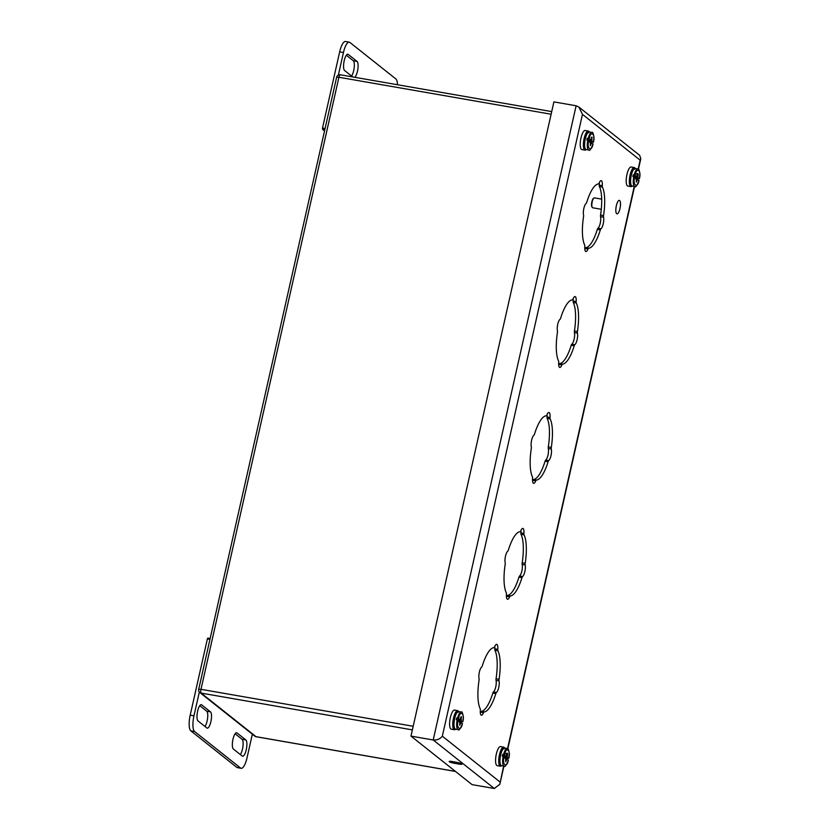 <?xml version="1.0" encoding="UTF-8"?>
<svg xmlns="http://www.w3.org/2000/svg" width="830" height="830" viewBox="0 0 830 830"><rect width="100%" height="100%" fill="white"/><g stroke="black" fill="none" stroke-linecap="round" stroke-linejoin="round"><path stroke-width="1.25" d="M594.654 197.986A5.022 1.515 99.9 0 0 594.425 197.882A5.022 1.515 99.9 0 0 593.907 198.048A5.022 1.515 99.9 0 0 592.226 201.773A5.022 1.515 99.9 0 0 592.267 207.448A5.022 1.515 99.9 0 0 592.693 207.78L601.273 209.274M593.907 198.048L593.367 198.474A4.492 1.349 99.9 0 0 591.728 202.51A4.492 1.349 99.9 0 0 591.904 206.867L592.267 207.448M616.358 205.674A6.837 2.054 -80.1 0 1 619.346 200.372A6.837 2.054 -80.1 0 1 620.197 207.469A6.837 2.054 -80.1 0 1 616.991 213.86A6.837 2.054 -80.1 0 1 616.358 205.674M245.846 739.955L237.007 732.932A8.352 2.511 99.9 0 0 236.623 732.755A8.352 2.511 99.9 0 0 232.846 739.883A8.352 2.511 99.9 0 0 233.375 749.034L242.215 756.047A8.352 2.511 99.9 0 0 242.599 756.234A8.352 2.511 99.9 0 0 246.386 749.096A8.352 2.511 99.9 0 0 245.846 739.955L242.08 739.291L235.108 733.762M206.857 727.972A8.352 2.511 99.9 0 0 207.241 728.149A8.352 2.511 99.9 0 0 211.028 721.021A8.352 2.511 99.9 0 0 210.488 711.87L201.649 704.857A8.352 2.511 99.9 0 0 201.265 704.67A8.352 2.511 99.9 0 0 197.488 711.808A8.352 2.511 99.9 0 0 198.017 720.948L206.857 727.972M252.351 734.208L246.998 757.956A13.363 4.015 -80.1 0 1 241.177 768.31A13.363 4.015 -80.1 0 1 240.565 768.02L194.594 731.521A13.363 4.015 -80.1 0 1 193.961 715.834L199.335 692.002M240.347 754.563A8.352 2.511 99.9 0 0 242.972 746.17A8.352 2.511 99.9 0 0 242.08 739.291M204.989 726.489A8.352 2.511 99.9 0 0 207.614 718.085A8.352 2.511 99.9 0 0 206.722 711.217L199.75 705.676M209.949 639.38L207.376 638.924L190.195 715.18A13.363 4.015 99.9 0 0 190.827 730.867L236.799 767.366A13.363 4.015 99.9 0 0 237.411 767.657L241.177 768.31M207.376 638.924L207.842 638.094L210.146 638.509M354.815 77.304A8.352 2.511 99.9 0 0 357.865 69.056A8.352 2.511 99.9 0 0 357.066 61.43L348.226 54.417A8.352 2.511 99.9 0 0 347.853 54.23A8.352 2.511 99.9 0 0 344.066 61.368A8.352 2.511 99.9 0 0 344.606 70.508L352.688 76.931M338.37 75.053L343.444 52.508A13.363 4.015 -80.1 0 1 349.274 42.154A13.363 4.015 -80.1 0 1 349.887 42.444L395.858 78.943A13.363 4.015 -80.1 0 1 397.508 84.743M351.578 76.049A8.352 2.511 99.9 0 0 354.192 67.645A8.352 2.511 99.9 0 0 353.3 60.777L346.328 55.237M324.53 130.943L322.548 129.366L322.497 128.111L339.678 51.854L343.444 52.508M349.274 42.154L345.508 41.5A13.363 4.015 99.9 0 0 339.678 51.854M458.689 711.569A9.67 2.905 99.9 0 0 457.714 710.646A9.67 2.905 99.9 0 0 453.491 718.137A9.67 2.905 99.9 0 0 454.394 729.705A9.67 2.905 99.9 0 0 455.629 729.155M457.714 710.646L454.57 710.096A9.67 2.905 99.9 0 0 450.348 717.597A9.67 2.905 99.9 0 0 451.25 729.155L454.394 729.705M459.073 717.276L458.907 714.308M456.656 717.94L459.996 719.568L456.656 717.94A8.923 2.687 -80.1 0 0 456.272 719.641L459.613 721.27L459.779 725.254L460.94 722.318L459.083 721.872M461.356 721.675L459.467 720.17L462.798 721.789L461.356 721.675A8.923 2.687 -80.1 0 1 461.179 722.505M461.874 723.532L460.94 722.318M458.523 718.396C460.017 709.619 465.111 713.665 462.798 721.789L462.258 721.83M461.324 720.616L461.169 716.632L459.996 719.568M458.544 719.434L457.89 719.973M459.675 721.612L459.467 720.17M461.055 717.141L461.636 717.006M460.598 718.749L461.252 718.707M457.942 719.714L461.179 719.828M458.347 720.253L459.509 720.399M458.658 720.502L459.882 720.689M460.536 722.681L459.737 722.391M589.31 131.97A9.67 2.905 99.9 0 0 588.335 131.047A9.67 2.905 99.9 0 0 584.113 138.537A9.67 2.905 99.9 0 0 585.005 150.106A9.67 2.905 99.9 0 0 586.239 149.556M588.335 131.047L585.192 130.497A9.67 2.905 99.9 0 0 580.969 137.998A9.67 2.905 99.9 0 0 581.872 149.556L585.005 150.106M589.694 137.676L589.528 134.709M592.496 143.932L591.562 142.719L590.389 145.655L590.234 141.66L586.893 140.042A8.923 2.687 -80.1 0 1 587.277 138.34L590.618 139.969L587.277 138.34M591.977 142.075L590.089 140.571L593.419 142.189L591.977 142.075A8.923 2.687 -80.1 0 1 591.8 142.905M589.144 138.797C590.638 130.019 595.733 134.066 593.419 142.189L592.879 142.231M591.946 141.017L591.79 137.033L590.618 139.969M591.562 142.719L589.705 142.272M589.165 139.834L588.501 140.374M590.296 142.013L590.089 140.571M591.676 137.541L592.247 137.407M591.219 139.15L591.873 139.108M588.563 140.114L591.8 140.228M588.46 140.592L590.13 140.789M589.279 140.903L590.504 141.09M591.157 143.082L590.358 142.791M635.272 168.48A9.67 2.905 99.9 0 0 634.296 167.546A9.67 2.905 99.9 0 0 630.074 175.047A9.67 2.905 99.9 0 0 630.976 186.605A9.67 2.905 99.9 0 0 632.211 186.065M634.296 167.546L631.163 166.996A9.67 2.905 99.9 0 0 626.941 174.497A9.67 2.905 99.9 0 0 627.843 186.065L630.976 186.605M635.655 174.175L635.5 171.208M638.467 180.432L637.533 179.228L636.361 182.154L636.205 178.17L632.854 176.541A8.923 2.687 -80.1 0 1 633.238 174.84L636.589 176.468L635.126 176.344L633.238 174.84M637.938 178.575L636.05 177.07L639.39 178.689L637.938 178.575A8.923 2.687 -80.1 0 1 637.772 179.415M635.116 175.296C636.61 166.519 641.704 170.565 639.39 178.689L638.851 178.73M637.917 177.527L638.218 173.906L637.751 173.543L636.589 176.468M637.533 179.228L635.666 178.772M635.126 176.344L634.473 176.883M636.268 178.512L636.05 177.07M634.224 174.705L637.751 173.543M637.637 174.041L638.218 173.906M637.191 175.649L637.834 175.607M634.535 176.614L637.772 176.728M634.421 177.101L636.091 177.298M635.24 177.402L636.475 177.599M637.129 179.581L636.33 179.29M504.661 748.079A9.67 2.905 99.9 0 0 503.675 747.145A9.67 2.905 99.9 0 0 499.463 754.646A9.67 2.905 99.9 0 0 500.355 766.204A9.67 2.905 99.9 0 0 501.59 765.665M503.675 747.145L500.542 746.595A9.67 2.905 99.9 0 0 496.319 754.097A9.67 2.905 99.9 0 0 497.222 765.665L500.355 766.204M505.045 753.775L504.879 750.818M502.627 754.439L505.968 756.068L504.516 755.943L502.627 754.439A8.923 2.687 -80.1 0 0 502.243 756.14L505.584 757.769L505.74 761.753L506.912 758.827L505.055 758.371M507.327 758.174L505.439 756.67L508.769 758.288L507.327 758.174A8.923 2.687 -80.1 0 1 507.151 759.014M507.846 760.031L506.912 758.827M504.495 754.895C505.989 746.118 511.083 750.164 508.769 758.288L508.23 758.33M507.296 757.126L507.597 753.505L507.13 753.142L505.968 756.068M504.516 755.943L503.852 756.483M505.646 758.112L505.439 756.67M503.603 754.304L507.13 753.142M507.026 753.64L507.597 753.505M506.57 755.248L507.223 755.207M503.914 756.223L507.151 756.327M504.308 756.763L505.47 756.898M504.63 757.012L505.854 757.199M506.508 759.18L505.709 758.89M586.769 202.25A2.137 0.643 -80.1 0 1 586.156 203.392A6.682 2.013 99.9 0 0 583.864 208.392A6.682 2.013 99.9 0 0 583.552 214.97A2.137 0.643 -80.1 0 1 583.542 216.589A32.578 9.794 99.9 0 0 584.693 245.099A2.137 0.643 -80.1 0 1 584.818 246.5A6.682 2.013 99.9 0 0 585.897 251.521A6.682 2.013 99.9 0 0 588.003 249.021A2.137 0.643 -80.1 0 1 588.626 248.222A32.578 9.794 99.9 0 0 600.329 229.92A2.137 0.643 -80.1 0 1 600.941 228.779A6.682 2.013 99.9 0 0 603.244 223.778A6.682 2.013 99.9 0 0 603.555 217.201A2.137 0.643 -80.1 0 1 603.555 215.582A32.578 9.794 99.9 0 0 602.404 187.082A2.137 0.643 -80.1 0 1 602.279 185.671A6.682 2.013 99.9 0 0 601.2 180.65A6.682 2.013 99.9 0 0 599.104 183.15A2.137 0.643 -80.1 0 1 598.472 183.949A32.578 9.794 99.9 0 0 586.769 202.25M483.506 712.7A2.137 0.643 -80.1 0 1 484.139 711.901A32.578 9.794 99.9 0 0 495.832 693.6A2.137 0.643 -80.1 0 1 496.444 692.459A6.682 2.013 99.9 0 0 498.747 687.458A6.682 2.013 99.9 0 0 499.058 680.88A2.137 0.643 -80.1 0 1 499.069 679.262A32.578 9.794 99.9 0 0 497.917 650.762A2.137 0.643 -80.1 0 1 497.782 649.351A6.682 2.013 99.9 0 0 496.703 644.329A6.682 2.013 99.9 0 0 494.607 646.829A2.137 0.643 -80.1 0 1 493.975 647.628A32.578 9.794 99.9 0 0 482.282 665.93A2.137 0.643 -80.1 0 1 481.659 667.071A6.682 2.013 99.9 0 0 479.367 672.072A6.682 2.013 99.9 0 0 479.055 678.65A2.137 0.643 -80.1 0 1 479.045 680.268A32.578 9.794 99.9 0 0 480.197 708.779A2.137 0.643 -80.1 0 1 480.331 710.179A6.682 2.013 99.9 0 0 481.41 715.201A6.682 2.013 99.9 0 0 483.506 712.7L480.497 712.182A6.682 2.013 -80.1 0 1 480.3 712.638M561.879 364.941A2.137 0.643 -80.1 0 1 562.501 364.142A32.578 9.794 99.9 0 0 574.204 345.84A2.137 0.643 -80.1 0 1 574.817 344.699A6.682 2.013 99.9 0 0 577.12 339.698A6.682 2.013 99.9 0 0 577.431 333.12A2.137 0.643 -80.1 0 1 577.431 331.502A32.578 9.794 99.9 0 0 576.279 303.002A2.137 0.643 -80.1 0 1 576.155 301.591A6.682 2.013 99.9 0 0 575.076 296.569A6.682 2.013 99.9 0 0 572.98 299.07A2.137 0.643 -80.1 0 1 572.347 299.869A32.578 9.794 99.9 0 0 560.644 318.17A2.137 0.643 -80.1 0 1 560.032 319.311A6.682 2.013 99.9 0 0 557.739 324.312A6.682 2.013 99.9 0 0 557.428 330.89A2.137 0.643 -80.1 0 1 557.418 332.508A32.578 9.794 99.9 0 0 558.569 361.019A2.137 0.643 -80.1 0 1 558.704 362.42A6.682 2.013 99.9 0 0 559.783 367.441A6.682 2.013 99.9 0 0 561.879 364.941L558.87 364.422A6.682 2.013 -80.1 0 1 558.673 364.878M546.856 414.99A2.137 0.643 -80.1 0 1 546.223 415.788A32.578 9.794 99.9 0 0 534.53 434.09A2.137 0.643 -80.1 0 1 533.908 435.231A6.682 2.013 99.9 0 0 531.615 440.232A6.682 2.013 99.9 0 0 531.304 446.81A2.137 0.643 -80.1 0 1 531.293 448.428A32.578 9.794 99.9 0 0 532.445 476.939A2.137 0.643 -80.1 0 1 532.58 478.339A6.682 2.013 99.9 0 0 533.659 483.361A6.682 2.013 99.9 0 0 535.755 480.861A2.137 0.643 -80.1 0 1 536.377 480.062A32.578 9.794 99.9 0 0 548.08 461.76A2.137 0.643 -80.1 0 1 548.692 460.619A6.682 2.013 99.9 0 0 550.996 455.618A6.682 2.013 99.9 0 0 551.307 449.04A2.137 0.643 -80.1 0 1 551.307 447.422A32.578 9.794 99.9 0 0 550.166 418.922A2.137 0.643 -80.1 0 1 550.031 417.511A6.682 2.013 99.9 0 0 548.952 412.489A6.682 2.013 99.9 0 0 546.856 414.99M520.732 530.91A2.137 0.643 -80.1 0 1 520.099 531.708A32.578 9.794 99.9 0 0 508.406 550.01A2.137 0.643 -80.1 0 1 507.784 551.151A6.682 2.013 99.9 0 0 505.491 556.152A6.682 2.013 99.9 0 0 505.18 562.73A2.137 0.643 -80.1 0 1 505.169 564.348A32.578 9.794 99.9 0 0 506.321 592.859A2.137 0.643 -80.1 0 1 506.456 594.259A6.682 2.013 99.9 0 0 507.535 599.281A6.682 2.013 99.9 0 0 509.63 596.78A2.137 0.643 -80.1 0 1 510.253 595.982A32.578 9.794 99.9 0 0 521.956 577.68A2.137 0.643 -80.1 0 1 522.568 576.539A6.682 2.013 99.9 0 0 524.871 571.538A6.682 2.013 99.9 0 0 525.183 564.96A2.137 0.643 -80.1 0 1 525.193 563.342A32.578 9.794 99.9 0 0 524.041 534.842A2.137 0.643 -80.1 0 1 523.906 533.431A6.682 2.013 99.9 0 0 522.827 528.409A6.682 2.013 99.9 0 0 520.732 530.91M547.053 414.533A6.682 2.013 -80.1 0 1 547.022 416.992A2.137 0.643 99.9 0 0 547.157 418.393A32.578 9.794 -80.1 0 1 548.308 446.903A2.137 0.643 99.9 0 0 548.298 448.522A6.682 2.013 -80.1 0 1 547.987 455.099A6.682 2.013 -80.1 0 1 545.694 460.1A2.137 0.643 99.9 0 0 545.071 461.241A32.578 9.794 -80.1 0 1 533.379 479.543A2.137 0.643 99.9 0 0 532.746 480.342A6.682 2.013 -80.1 0 1 532.549 480.798M494.805 646.373A6.682 2.013 -80.1 0 1 494.773 648.832A2.137 0.643 99.9 0 0 494.908 650.232A32.578 9.794 -80.1 0 1 496.06 678.743A2.137 0.643 99.9 0 0 496.05 680.361A6.682 2.013 -80.1 0 1 495.738 686.939A6.682 2.013 -80.1 0 1 493.445 691.94A2.137 0.643 99.9 0 0 492.823 693.081A32.578 9.794 -80.1 0 1 481.13 711.383A2.137 0.643 99.9 0 0 480.497 712.182M599.291 182.693A6.682 2.013 -80.1 0 1 599.27 185.152A2.137 0.643 99.9 0 0 599.405 186.553A32.578 9.794 -80.1 0 1 600.557 215.063A2.137 0.643 99.9 0 0 600.547 216.682A6.682 2.013 -80.1 0 1 600.235 223.26A6.682 2.013 -80.1 0 1 597.932 228.26A2.137 0.643 99.9 0 0 597.32 229.402A32.578 9.794 -80.1 0 1 585.627 247.703A2.137 0.643 99.9 0 0 584.994 248.502A6.682 2.013 -80.1 0 1 584.797 248.959M573.167 298.613A6.682 2.013 -80.1 0 1 573.146 301.072A2.137 0.643 99.9 0 0 573.281 302.473A32.578 9.794 -80.1 0 1 574.433 330.983A2.137 0.643 99.9 0 0 574.422 332.602A6.682 2.013 -80.1 0 1 574.111 339.18A6.682 2.013 -80.1 0 1 571.808 344.18A2.137 0.643 99.9 0 0 571.196 345.322A32.578 9.794 -80.1 0 1 559.503 363.623A2.137 0.643 99.9 0 0 558.87 364.422M520.929 530.453A6.682 2.013 -80.1 0 1 520.898 532.912A2.137 0.643 99.9 0 0 521.033 534.312A32.578 9.794 -80.1 0 1 522.184 562.823A2.137 0.643 99.9 0 0 522.174 564.442A6.682 2.013 -80.1 0 1 521.863 571.019A6.682 2.013 -80.1 0 1 519.57 576.02A2.137 0.643 99.9 0 0 518.947 577.161A32.578 9.794 -80.1 0 1 507.255 595.463A2.137 0.643 99.9 0 0 506.622 596.262A6.682 2.013 -80.1 0 1 506.425 596.718M638.177 169.019L640.169 160.18L582.463 114.353L578.915 107.08L576.124 105.773L553.901 101.893L410.975 736.106L472.083 784.63L494.307 788.5L499.836 784.257L503.634 766.017M454.342 763.289A4.171 0.643 12.7 0 1 449.175 761.494A4.171 0.643 12.7 0 1 452.132 761.535L456.842 762.355A4.171 0.643 12.7 0 1 462.009 764.139A4.171 0.643 12.7 0 1 459.042 764.108L454.342 763.289L454.633 761.971M410.975 736.106L433.198 739.976C437.037 740.308 440.076 739.042 442.328 736.189L500.034 782.016M640.169 160.18L640.822 158.655L639.639 155.303L578.915 107.08M237.007 732.932L236.208 732.797M200.85 704.712L201.649 704.857M210.488 711.87L206.722 711.217M190.195 715.18L193.961 715.834M190.827 730.867L194.594 731.521M236.799 767.366L240.565 768.02M353.3 60.777L357.066 61.43M348.226 54.417L347.428 54.272M325.07 128.557L322.497 128.111M322.548 129.366L324.8 129.75M458.067 712.389C456.137 707.575 451.354 728.802 454.539 728.045M455.141 728.968A8.923 2.687 -80.1 0 1 454.892 717.628A8.923 2.687 -80.1 0 1 458.575 711.549C458.264 710.107 456.936 711.808 454.601 716.653C451.977 728.927 454.83 728.201 454.84 728.844L455.525 729.145A8.923 2.687 -80.1 0 1 455.141 728.968M457.558 718.095A8.923 2.687 -80.1 0 1 461.252 712.016L458.585 711.559M455.525 729.145L458.181 729.601A8.923 2.687 -80.1 0 1 457.174 719.797M462.414 723.49C460.92 732.268 455.826 728.221 458.139 720.098M588.688 132.79C586.758 127.976 581.975 149.203 585.16 148.446M585.762 149.369A8.923 2.687 -80.1 0 1 585.129 139.731A8.923 2.687 -80.1 0 1 589.196 131.949C588.875 130.507 587.547 132.209 585.223 137.054C582.598 149.317 585.451 148.601 585.451 149.244L586.146 149.545A8.923 2.687 -80.1 0 1 585.762 149.369M588.179 138.496A8.923 2.687 -80.1 0 1 591.873 132.416L589.207 131.949M586.146 149.545L588.802 150.002A8.923 2.687 -80.1 0 1 587.796 140.197M593.035 143.891C591.541 152.668 586.447 148.622 588.761 140.498M634.649 169.289C632.73 164.475 627.947 185.713 631.122 184.955M631.734 185.879A8.923 2.687 -80.1 0 1 631.101 176.23A8.923 2.687 -80.1 0 1 635.168 168.459C634.846 167.017 633.518 168.708 631.194 173.553C628.569 185.827 631.412 185.1 631.423 185.744L632.107 186.044A8.923 2.687 -80.1 0 1 631.734 185.879M634.141 174.995A8.923 2.687 -80.1 0 1 637.834 168.926L635.178 168.459M632.107 186.044L634.774 186.511A8.923 2.687 -80.1 0 1 633.767 176.697M639.007 180.39C637.513 189.167 632.418 185.121 634.732 176.998M504.038 748.888C502.109 744.074 497.326 765.312 500.511 764.555M501.113 765.478A8.923 2.687 -80.1 0 1 500.864 754.138A8.923 2.687 -80.1 0 1 504.547 748.058C504.225 746.616 502.897 748.307 500.573 753.152C497.948 765.426 500.801 764.7 500.801 765.343L501.496 765.644A8.923 2.687 -80.1 0 1 501.113 765.478M503.53 754.595A8.923 2.687 -80.1 0 1 507.213 748.525L504.557 748.058M501.496 765.644L504.152 766.111A8.923 2.687 -80.1 0 1 503.146 756.296M508.385 759.99C506.891 768.767 501.797 764.721 504.111 756.597M582.463 114.353L442.328 736.189M507.555 748.619L634.255 186.418M494.307 788.5L433.198 739.976L576.124 105.773M599.27 185.152L602.279 185.671M599.405 186.553L602.404 187.082M600.557 215.063L603.555 215.582M600.547 216.682L603.555 217.201M597.932 228.26L600.941 228.779M597.32 229.402L600.329 229.92M585.627 247.703L588.626 248.222M584.994 248.502L588.003 249.021M494.773 648.832L497.782 649.351M494.908 650.232L497.917 650.762M496.06 678.743L499.069 679.262M496.05 680.361L499.058 680.88M493.445 691.94L496.444 692.459M492.823 693.081L495.832 693.6M481.13 711.383L484.139 711.901M573.146 301.072L576.155 301.591M573.281 302.473L576.279 303.002M574.433 330.983L577.431 331.502M574.422 332.602L577.431 333.12M571.808 344.18L574.817 344.699M571.196 345.322L574.204 345.84M559.503 363.623L562.501 364.142M547.022 416.992L550.031 417.511M547.157 418.393L550.166 418.922M548.308 446.903L551.307 447.422M548.298 448.522L551.307 449.04M545.694 460.1L548.692 460.619M545.071 461.241L548.08 461.76M533.379 479.543L536.377 480.062M532.746 480.342L535.755 480.861M520.898 532.912L523.906 533.431M521.033 534.312L524.041 534.842M522.184 562.823L525.193 563.342M522.174 564.442L525.183 564.96M519.57 576.02L522.568 576.539M518.947 577.161L521.956 577.68M507.255 595.463L510.253 595.982M506.622 596.262L509.63 596.78M459.042 764.108L459.312 762.905M551.12 114.229L338.92 77.263L200.985 689.325L413.195 726.281M412.375 729.881L201.14 693.091L256.014 736.667L455.421 771.402M256.325 736.718A3.206 0.965 -80.1 0 1 256.159 736.739A3.206 0.965 -80.1 0 1 256.014 736.667A3.206 3.019 -51.5 0 1 254.717 736.086A3.206 3.206 0 0 0 256.159 736.739L455.483 771.454M551.711 111.604L340.321 74.783A3.206 3.206 0 0 0 336.638 77.232L338.92 77.263A3.206 0.965 -80.1 0 1 340.321 74.783A3.206 0.965 -80.1 0 1 340.466 74.845M199.833 692.511A3.206 3.019 -51.5 0 0 201.14 693.091A3.206 0.965 99.9 0 1 200.985 689.325L198.702 689.294A3.206 3.206 0 0 0 199.833 692.511L254.717 736.086M601.677 199.138L594.425 197.882M210.146 638.498L207.842 638.094M462.445 723.532C460.318 728.875 458.897 730.898 458.181 729.601M462.829 721.83L463.296 716.964C462.704 712.908 462.02 711.258 461.252 712.016M593.066 143.932C590.929 149.265 589.508 151.288 588.802 150.002M593.45 142.231L593.917 137.365C593.326 133.308 592.641 131.659 591.873 132.416M639.027 180.442C636.901 185.775 635.479 187.798 634.774 186.511M639.411 178.741L639.889 173.864C639.297 169.808 638.612 168.168 637.834 168.926M508.417 760.041C506.279 765.374 504.858 767.397 504.152 766.111M508.8 758.34L509.267 753.464C508.676 749.407 507.991 747.768 507.213 748.525M640.822 158.655L638.446 169.175M634.556 186.47L507.836 748.774M503.935 766.069L499.836 784.257M336.638 77.232L198.702 689.294"/></g></svg>
